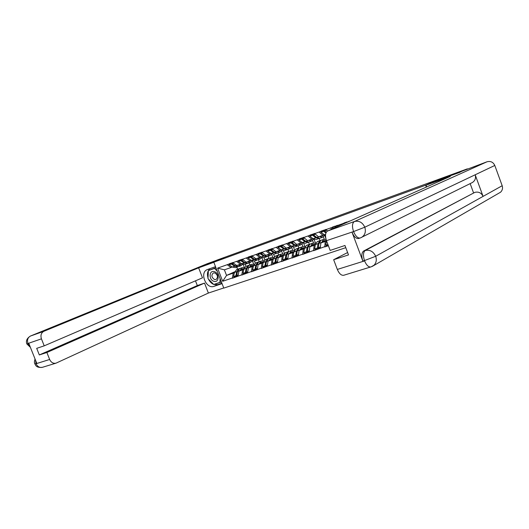 <?xml version="1.0" encoding="UTF-8"?>
<svg xmlns="http://www.w3.org/2000/svg" width="529" height="529" viewBox="0 0 529 529"><rect width="100%" height="100%" fill="white"/><g stroke="black" fill="none" stroke-linecap="round" stroke-linejoin="round"><path stroke-width="0.79" d="M460.025 172.282L433.476 181.784L425.666 185.21L213.802 262.205L223.78 288.107L345.781 247.678M425.666 185.21L426.348 187.061M326.413 240.926L325.249 241.462L324.746 246.937L328.377 245.707M324.654 246.686L313.591 250.72L317.109 249.053M315.304 244.748L314.133 245.291L313.591 250.72M313.492 250.475L302.667 254.423L306.231 252.743M304.433 248.491L303.256 249.033L302.667 254.423M302.575 254.178L291.982 258.046L295.592 256.36M293.793 252.154L292.61 252.697L291.982 258.046M291.889 257.802L281.527 261.591L285.171 259.898M283.379 255.738L282.188 256.281L281.527 261.591M281.435 261.346L271.284 265.055L274.961 263.356M273.182 259.25L271.985 259.792L271.284 265.055M271.192 264.817L261.26 268.454L264.969 266.748M263.197 262.688L261.994 263.23L261.26 268.454M261.167 268.216L251.434 271.787L255.176 270.074M253.411 266.054L252.201 266.596L251.434 271.787M251.348 271.549L241.813 275.047L245.582 273.328M243.823 269.354L242.613 269.896L241.813 275.047M241.727 274.816L232.383 278.241L236.179 276.522M234.426 272.587L233.21 273.129L232.383 278.241M232.297 278.009L222.676 281.276L217.604 268.117L227.186 264.712L231.047 267.502L232.257 266.973M349.616 221.195L227.186 264.712M342.091 223.873L342.6 224.316M337.522 225.493L338.335 226.214M330.48 227.999L331.782 229.13M326.009 229.586L327.623 230.981M326.386 240.411L320.878 242.97L325.249 241.462M319.119 232.033L322.908 235.26L324.059 234.744M322.908 235.26L318.544 236.794L314.748 233.593M320.878 242.97L320.263 248.18M315.396 244.2L309.855 246.759L314.133 245.291M308.01 235.987L311.812 239.154L312.97 238.639M311.812 239.154L307.541 240.655L303.732 237.508M324.27 239.28L323.305 236.721M320.005 240.649L319.159 238.4M309.855 246.759L309.194 251.93M304.532 247.969L299.07 250.475L303.256 249.033M297.146 239.849L300.955 242.963L302.125 242.447M300.955 242.963L296.776 244.431L292.954 241.336M313.558 243.076L312.527 240.358M309.359 244.358L308.519 242.137M299.07 250.475L298.369 255.6M291.314 252.062L293.893 251.645L288.51 254.105L292.61 252.697M286.506 243.631L290.335 246.693L291.505 246.177M290.335 246.693L286.242 248.127L282.407 245.086M303.057 246.792L301.973 243.929M298.931 248.002L298.091 245.8M288.51 254.105L287.776 259.197M283.478 255.256L278.175 257.663L282.188 256.281M276.098 247.327L279.934 250.343L281.111 249.82M279.934 250.343L275.92 251.751L272.085 248.756M292.775 250.422L291.644 247.433M288.695 251.513L287.882 249.364M278.175 257.663L277.401 262.715M273.281 258.78L268.051 261.141L271.985 259.792M265.902 250.951L269.744 253.92L270.934 253.398M269.744 253.92L265.822 255.295L261.974 252.346M282.704 253.98L281.521 250.872M277.434 262.516L276.581 262.807L275.774 262.153L276.555 257.96L278.69 254.978L277.87 252.855M268.051 261.141L267.251 266.16M263.29 262.239L258.139 264.553L261.994 263.23M255.924 254.495L259.772 257.418L260.962 256.896M259.772 257.418L255.93 258.767L252.075 255.864M272.832 257.458L271.608 254.244M268.871 258.377L268.064 256.281M258.139 264.553L257.306 269.532M253.51 265.618L248.432 267.899L252.201 266.596M246.144 257.973L249.999 260.85L251.202 260.328L249.986 261.28L248.59 261.346M249.999 260.85L246.236 262.172L242.375 259.316M263.158 260.863L261.895 257.557M259.25 261.71L258.456 259.633M248.432 267.899L247.559 272.832M243.922 268.937L238.91 271.172L242.613 269.896M236.569 261.379L240.431 264.209L241.634 263.687M240.431 264.209L236.734 265.505L232.872 262.688M253.675 264.202L252.452 261.002M249.827 264.983L249.04 262.92M238.91 271.172L238.017 276.072M234.631 271.833L226.551 275.424L233.21 273.129M231.047 267.502L224.395 269.836L226.551 275.424L222.676 281.276M244.378 267.469L243.221 264.447M236.794 267.198L237.567 269.228M217.604 268.117L224.395 269.836M213.802 262.205L223.873 258.066L207.057 264.308M207.011 264.202L217.26 260.003L467.352 168.857L459.972 172.143M236.694 276.283L237.342 275.993M246.164 273.063L246.812 272.766M255.818 269.777L256.479 269.473M265.684 266.424L266.351 266.113M275.748 262.992L276.422 262.682M286.03 259.494L286.711 259.177M296.524 255.917L297.219 255.6M307.25 252.267L307.951 251.943M318.213 248.531L318.914 248.2M324.746 246.937L328.218 245.284L326.605 245.833L325.811 245.125L327.894 244.418M239.789 268.461L237.541 271.39L236.655 275.464L238.222 274.928M244.563 267.462L241.832 267.76L239.822 270.762M243.995 268.672L242.269 268.897L240.979 270.246M236.721 269.526L234.459 272.455L233.567 276.515L235.874 275.728L236.681 276.35L236.84 275.609M239.346 268.646L238.744 268.831L236.761 271.661L235.874 275.728M241.68 263.72L240.516 264.599L239.115 264.672M242.738 264.295L240.926 265.756L237.739 265.148M237.7 266.881L235.544 267.634L232.39 267.066L234.684 266.259L238.149 266.689M234.684 266.259L231.378 264.031L229.083 264.844L232.39 267.066M229.083 264.844L229.249 263.799L231.543 262.986L231.378 264.031M232.211 263.429L231.543 262.986M242.256 269.678L241.29 269.724M242.831 269.42L241.482 269.479M233.567 276.515L234.373 277.13L236.681 276.35M245.178 264.269L245.965 266.318L243.856 269.221L242.983 273.308L245.337 272.508L246.144 273.136L246.309 272.369M236.655 275.464L237.461 276.085L238.05 275.887M232.813 262.529L232.324 262.708L232.158 263.753L235.465 265.988L238.619 266.563L240.788 265.803M232.158 263.753L233.626 263.237M249.219 265.188L246.997 268.137L246.137 272.237L247.764 271.681M254.118 264.183L251.315 264.474L249.324 267.495M253.57 265.406L251.751 265.624L250.475 266.98M246.084 266.279L248.299 265.512L246.203 268.408L245.337 272.508M248.769 265.379L248.299 265.512M252.254 260.929L250.402 262.444L247.228 261.822M247.116 263.594L244.914 264.361L241.766 263.779L244.114 262.953L247.565 263.402M244.114 262.953L240.807 260.691L238.46 261.518L241.766 263.779M238.46 261.518L238.625 260.466L240.966 259.633L240.807 260.691M241.647 260.103L240.966 259.633M251.678 266.437L250.766 266.477M252.273 266.173L250.958 266.226M242.983 273.308L243.79 273.936L246.144 273.136M251.282 256.704L250.581 256.215L248.194 257.061L248.035 258.126L251.335 260.42L254.469 261.028L255.276 263.111M246.137 272.237L246.944 272.865L247.592 272.647M242.315 259.15L241.76 259.349L241.601 260.407L244.907 262.675L248.041 263.27L250.263 262.496M241.601 260.407L243.128 259.865M258.846 261.855L256.644 264.811L255.811 268.944L257.497 268.368M263.865 260.843L260.982 261.121L259.025 264.156M263.336 262.067L261.432 262.285L260.169 263.64M255.646 262.959L253.437 265.915L252.597 270.041L254.998 269.221L255.805 269.856L255.963 269.063M258.383 262.053L257.768 262.232L255.838 265.095L254.998 269.221M260.857 256.942L259.653 257.894L258.264 257.947M261.961 257.484L260.07 259.071L256.909 258.423M251.335 260.42L253.728 259.58L257.18 260.043M253.728 259.58L250.429 257.279L248.035 258.126M250.581 256.215L250.429 257.279M261.3 263.131L260.433 263.164M261.901 262.86L260.625 262.906M252.597 270.041L253.404 270.676L255.805 269.856M263.964 257.702L264.791 259.871M255.811 268.944L256.618 269.585L257.332 269.34M252.016 255.705L251.394 255.924L251.242 256.988L254.535 259.296L257.663 259.911L259.931 259.117M251.242 256.988L252.822 256.426M268.666 258.45L266.497 261.419L265.69 265.584L267.436 264.989M273.81 257.431L270.855 257.696L268.924 260.751M273.308 258.661L271.304 258.873L270.061 260.235M265.399 259.58L263.224 262.549L262.41 266.702L264.864 265.862L265.664 266.51L265.822 265.69M268.196 258.648L267.575 258.833L265.67 261.71L264.864 265.862M270.689 253.503L269.512 254.436L268.13 254.482M271.873 253.973L269.935 255.626L266.788 254.958M266.517 256.816L264.216 257.623L261.101 256.995L263.541 256.135L266.986 256.618M263.541 256.135L260.248 253.794L257.808 254.661L261.101 256.995M257.808 254.661L257.954 253.589L260.394 252.723L260.248 253.794M261.114 253.232L260.394 252.723M271.113 259.759L270.299 259.785M271.727 259.481L270.491 259.521M262.41 266.702L263.211 267.343L265.664 266.51M273.625 254.29L274.505 256.605M265.69 265.584L266.497 266.232L267.277 265.968M261.915 252.181L261.227 252.432L261.075 253.503L264.368 255.844L267.482 256.486L269.797 255.672M261.075 253.503L262.721 252.922M283.974 253.953L280.939 254.204L279.034 257.273M283.491 255.19L281.388 255.395L280.158 256.763M275.358 256.129L273.209 259.111L272.422 263.29L274.928 262.437L275.728 263.098L275.887 262.245M278.214 255.183L277.586 255.368L275.708 258.251L274.928 262.437M280.727 249.992L279.583 250.911L278.208 250.951M281.997 250.382L280.006 252.108L276.879 251.414M276.522 253.325L274.167 254.151L271.066 253.497L273.559 252.617L276.998 253.12M273.559 252.617L270.279 250.243L267.78 251.123L271.066 253.497M267.78 251.123L267.925 250.045L270.418 249.159L270.279 250.243M271.152 249.695L270.418 249.159M281.13 256.32L280.377 256.34M281.759 256.036L280.562 256.062M272.422 263.29L273.228 263.945L275.728 263.098M283.465 250.759L284.437 253.312M275.774 262.153L277.586 261.538M272.025 248.59L271.258 248.861L271.119 249.939L274.406 252.326L277.5 252.988L279.874 252.161M271.119 249.939L272.832 249.338M288.92 251.427L286.817 254.423L286.077 258.648L287.948 258.007M294.349 250.402L291.228 250.64L289.356 253.722M292.444 251.672L291.684 251.837L290.467 253.212M285.521 252.604L283.405 255.6L282.651 259.812L285.21 258.939L286.01 259.607L286.163 258.721M288.444 251.639L287.802 251.824L285.958 254.72L285.21 258.939M290.976 246.408L289.859 247.308L288.497 247.334M292.325 246.712L290.289 248.524L287.181 247.803M286.738 249.761L284.331 250.601L281.249 249.926L283.789 249.033L287.221 249.549M283.789 249.033L280.515 246.613L277.97 247.512L281.249 249.926M277.97 247.512L278.102 246.428L280.648 245.522L280.515 246.613M281.408 246.084L280.648 245.522M291.353 252.809L290.659 252.822M291.995 252.512L290.844 252.538M282.651 259.812L283.451 260.48L286.01 259.607M293.489 247.103L294.587 250.005M286.077 258.648L286.877 259.316L287.802 258.998M282.347 244.92L281.507 245.218L281.382 246.302L284.655 248.729L287.73 249.417L290.156 248.564M281.382 246.302L283.154 245.674M213.868 281.296C219.185 283.233 219.727 273.063 214.357 271.635C209.034 269.77 208.565 279.854 213.868 281.296M214.509 279.524L216.083 279.484C218.259 277.216 217.842 275.027 214.847 272.918L213.319 272.951C211.111 275.199 211.507 277.388 214.509 279.524M220.097 278.538L219.892 282.374L213.709 284.47L207.99 278.604L208.366 270.61L215.951 267.78M208.366 270.61L214.516 268.421L217.28 271.232M215.964 267.806L214.516 268.421M221.327 281.726L219.892 282.374M215.515 266.656L207.414 269.552C199.215 272.27 206.006 289.482 214.027 286.334L222.061 283.63M213.842 262.311L198.633 267.833L202.495 277.818L44.218 345.84L41.434 338.851L27.977 343.486L28.837 343.453L36.752 363.258L36.071 363.727L49.653 359.475C51.121 362.497 53.237 363.721 56.014 363.159L208.38 293.053L204.531 283.088L197.317 285.567L195.485 280.833M223.727 287.961L208.38 293.053M198.633 267.833L43.92 331.273C41.196 332.787 40.363 335.313 41.434 338.851M207.057 263.799L215.759 260.618M44.218 345.84L36.699 348.353L39.331 354.939L46.876 352.499L49.653 359.475M46.876 352.499L204.531 283.088M207.051 264.302L221.188 259.17M39.331 354.939L197.317 285.567M210.033 268.613C207.54 270.769 206.872 273.877 208.016 277.937M208.472 279.1C209.676 281.653 211.402 283.412 213.637 284.39M213.776 284.45L217.809 284.622L214.027 286.334M221.909 283.24L217.809 284.622M214.033 284.357L221.446 282.043M215.898 267.641L208.651 270.491M215.574 283.835L221.393 281.904M215.607 283.868L214.179 284.509M30.001 346.376L28.07 343.718M30.378 347.315L26.873 343.969L27.931 343.612M36.071 363.727C37.513 366.69 39.622 367.886 42.393 367.318C35.45 368.105 35.522 364.388 34.835 363.879L35.932 363.615M425.997 185.236L450.318 176.402L327.577 231.001L354.404 221.519L487.004 161.788L433.615 181.89L425.997 185.236L426.625 186.942M371.371 266.768L343.738 275.265C341.298 275.622 339.162 273.678 337.33 269.433L333.66 259.706L347.613 252.538M487.004 161.788C490.581 160.876 493.18 162.099 494.8 165.458L475.174 174.782C476.093 178.108 475.148 180.693 472.351 182.538L471.828 182.796M360.176 237.99L358.755 238.467C356.262 238.936 354.02 236.866 352.03 232.251L362.848 261.075C361.261 256.069 361.532 252.717 363.668 251.011L474.85 192.371C478.593 191.498 481.337 192.834 483.076 196.385L502.186 185.725L494.8 165.458M502.186 185.725C502.967 188.231 502.424 190.394 500.573 192.199L498.536 193.376M363.668 251.011L365.268 250.495C369.87 249.549 373.348 251.48 375.689 256.281L483.076 196.385L475.174 174.782L364.798 227.199L353.762 231.504L326.479 240.675C324.932 235.789 325.302 232.562 327.577 231.001M333.66 259.706L348.499 254.905L344.961 245.482L330.156 250.422L326.479 240.675M473.534 192.821L470.169 183.623M474.85 192.371L365.268 250.495C363.185 252.095 362.914 255.454 364.468 260.566L362.848 261.075M337.33 269.433L364.593 260.903C366.445 265.267 368.561 267.284 370.935 266.953L373.97 265.267C376.291 262.873 376.86 259.878 375.689 256.281L364.468 260.566M299.374 247.803L297.305 250.812L296.59 255.064L298.535 254.409M304.942 246.772L301.735 246.997L299.897 250.091M304.393 248.028L302.198 248.207L301.001 249.589M295.896 249.007L293.82 252.016L293.092 256.254L295.704 255.368L296.505 256.049L296.663 255.123M298.885 248.022L298.244 248.207L296.425 251.116L295.704 255.368M301.437 242.751L300.36 243.624L299.011 243.651M302.879 242.963L300.789 244.854L297.701 244.107M297.172 246.117L294.706 246.977L291.644 246.276L294.243 245.363L297.662 245.899M294.243 245.363L290.976 242.904L288.371 243.823L291.644 246.276M288.371 243.823L288.497 242.732L291.102 241.806L290.976 242.904M291.876 242.394L291.102 241.806M301.801 249.219L301.166 249.225M302.449 248.921L301.351 248.934M293.092 256.254L293.893 256.935L296.505 256.049M303.699 243.314L304.982 246.706M296.59 255.064L297.391 255.745L298.396 255.408M292.894 241.164L291.982 241.495L291.856 242.593L295.122 245.053L298.177 245.767L300.664 244.901M291.856 242.593L293.701 241.938M310.047 244.1L308.017 247.122L307.336 251.407L309.353 250.726M315.773 243.076L312.467 243.274L310.668 246.382M315.119 244.332L312.937 244.504L311.76 245.886M306.503 245.337L304.459 248.352L303.765 252.624L306.436 251.718L307.23 252.406L307.382 251.447M309.558 244.332L308.903 244.51L307.118 247.433L306.436 251.718M312.123 239.015L311.085 239.868L309.743 239.882M313.657 239.121L311.521 241.112L308.453 240.338M307.825 242.401L305.306 243.28L302.257 242.553L304.916 241.621L308.321 242.17M304.916 241.621L301.656 239.115L298.997 240.054L302.257 242.553M298.997 240.054L299.116 238.956L301.775 238.01L301.656 239.115M302.575 238.625L301.775 238.01M312.467 245.555L311.905 245.562M313.135 245.251L312.084 245.258M303.765 252.624L304.565 253.312L307.23 252.406M314.087 239.346L315.496 243.076M307.336 251.407L308.136 252.102L309.22 251.731M303.666 237.336L302.674 237.686L302.562 238.797L305.815 241.303L308.85 242.044L311.389 241.151M302.562 238.797L304.473 238.116M320.958 240.325L318.967 243.353L318.319 247.671L320.402 246.964M326.029 239.287L323.437 239.472L321.678 242.599M326.069 240.556L323.907 240.715L322.75 242.097M317.327 241.581L315.324 244.61L314.669 248.914L317.393 247.989L318.187 248.69L318.339 247.691M320.455 240.556L319.787 240.735L318.041 243.671L317.393 247.989M323.047 235.2L322.042 236.027L320.713 236.033M325.752 238.103L324.661 235.213L322.485 237.283L319.437 236.483M318.709 238.599L316.13 239.498L313.108 238.744L315.82 237.792L319.212 238.367M315.82 237.792L312.579 235.24L309.862 236.205L313.108 238.744M309.862 236.205L309.968 235.094L312.685 234.129L312.579 235.24M313.512 234.777L312.685 234.129M323.364 241.813L322.875 241.813M324.046 241.502L323.047 241.495M314.669 248.914L315.463 249.615L318.187 248.69M318.319 247.671L319.113 248.379L320.283 247.975M314.682 233.421L313.604 233.798L313.499 234.916L316.739 237.468L319.754 238.235L322.353 237.329M313.499 234.916L315.482 234.215M325.514 235.61L320.958 232.271L323.735 231.285L325.917 233.038M320.958 232.271L321.063 231.153L323.834 230.161L323.735 231.285M324.687 230.849L323.834 230.161M326.459 240.616L325.811 245.125M326.281 232.238L324.68 230.955L326.743 230.221M325.943 229.414L324.78 229.831L324.68 230.955M335.459 227.496L332.305 228.25L332.82 228.667M332.305 228.25L332.397 227.12L335.234 226.108L335.148 227.239M336.113 226.829L335.234 226.108M336.351 227.1L338.249 226.141M337.456 225.321L336.199 225.764L336.107 226.901M343.943 223.721L343.995 222.993L346.892 221.962L346.859 222.425M347.242 222.253L346.892 221.962M349.226 221.135L347.851 221.982M239.485 264.731L241.29 264.103M241.885 269.122L243.062 268.719M234.459 272.455L236.761 271.661M237.541 271.39L239.855 270.597M235.465 265.988L237.779 265.174M248.961 261.412L250.753 260.784M251.368 265.849L252.538 265.446M243.856 269.221L246.203 268.408M246.997 268.137L249.357 267.324M244.907 262.675L247.261 261.848M258.635 258.02L260.407 257.392M261.048 262.51L262.212 262.106M253.437 265.915L255.838 265.095M256.644 264.811L259.058 263.984M254.535 259.296L256.942 258.45M268.501 254.555L270.266 253.94M270.927 259.098L272.078 258.701M263.224 262.549L265.67 261.71M266.497 261.419L268.957 260.572M264.368 255.844L266.828 254.985M278.578 251.024L280.324 250.409M281.011 255.613L282.155 255.223M273.209 259.111L275.708 258.251M276.555 257.96L279.067 257.094M274.406 252.326L276.912 251.44M288.867 247.413L290.593 246.805M283.405 255.6L285.958 254.72M286.817 254.423L289.389 253.536M284.655 248.729L287.214 247.83M207.249 263.72L30.503 336.021L43.92 331.273M30.312 336.094L30.503 336.021C27.773 337.522 26.933 340.008 27.977 343.486M35.529 360.203L35.979 363.496M352.03 232.251L353.749 231.504M353.504 231.365C351.911 226.352 352.215 223.066 354.404 221.519C358.999 220.454 362.464 222.345 364.798 227.199C366.101 231.669 365.063 235.048 361.684 237.336L360.355 237.931C357.921 238.48 355.68 236.403 353.63 231.702M500.573 192.199L372.237 266.437M299.374 243.73L301.087 243.128M301.828 248.432L302.952 248.041M293.82 252.016L296.425 251.116M297.305 250.812L299.93 249.906M295.122 245.053L297.741 244.133M310.106 239.968L311.799 239.373M312.573 244.722L313.677 244.338M304.459 248.352L307.118 247.433M308.017 247.122L310.702 246.203M305.815 241.303L308.486 240.364M321.07 236.119L322.75 235.531M323.55 240.933L324.647 240.556M315.324 244.61L318.041 243.671M318.967 243.353L321.705 242.414M316.739 237.468L319.476 236.509M324.191 234.856L325.606 234.36M239.657 268.501L241.971 267.7M236.589 269.572L238.883 268.772M249.093 265.234L251.447 264.414M258.714 261.901L261.121 261.062M255.514 263.006L257.907 262.179M254.469 261.028L256.717 260.242M268.534 258.496L270.993 257.643M265.274 259.627L267.707 258.78M278.558 255.018L281.071 254.151M275.225 256.175L277.718 255.309M288.794 251.473L291.353 250.581M285.396 252.65L287.935 251.771M26.873 343.969C25.683 340.921 26.886 338.269 30.484 336.027L207.236 263.726M42.393 367.318L56.014 363.159M34.835 363.879C34.22 362.702 34.299 361.076 35.059 359.019M360.355 237.931L472.351 182.538M299.249 247.85L301.867 246.944M295.777 249.053L298.369 248.154M309.928 244.147L312.599 243.221M306.377 245.377L309.029 244.458M320.839 240.364L323.563 239.419M317.208 241.621L319.919 240.682"/></g></svg>
